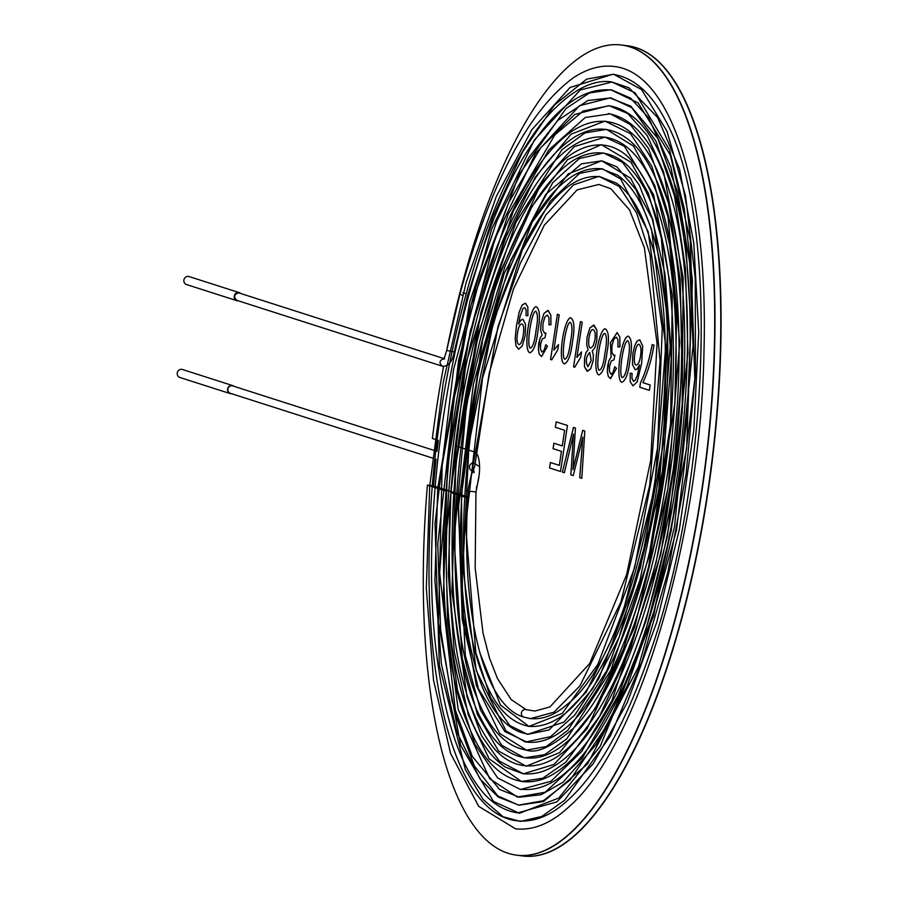 <?xml version="1.0" encoding="UTF-8"?>
<svg xmlns="http://www.w3.org/2000/svg" width="901" height="901" viewBox="0 0 901 901"><rect width="100%" height="100%" fill="white"/><g stroke="black" fill="none" stroke-linecap="round" stroke-linejoin="round"><path stroke-width="1.35" d="M621.927 45.073A408.457 137.02 97.4 0 1 622.073 45.084A408.457 137.02 97.4 0 1 705.156 467.833A408.457 137.02 97.4 0 1 516.51 855.15A408.457 137.02 97.4 0 1 516.363 855.139M436.118 459.217A408.457 137.02 -82.6 0 0 433.516 485.909L427.716 485.155L437.717 488.353L427.423 485.11L437.717 488.41M522.456 855.927A408.457 137.02 -82.6 0 0 522.603 855.95A408.457 137.02 -82.6 0 0 711.249 468.621A408.457 137.02 -82.6 0 0 628.166 45.883L627.873 45.85A408.457 137.02 97.4 0 1 710.957 468.588A408.457 137.02 97.4 0 1 522.31 855.916A408.457 137.02 -82.6 0 0 710.957 468.588A408.457 137.02 -82.6 0 0 627.873 45.85L622.073 45.084A408.457 137.02 97.4 0 1 705.156 467.833A408.457 137.02 97.4 0 1 516.51 855.15L516.217 855.117A408.457 137.02 97.4 0 1 427.423 485.11M440.026 489.085L445.725 490.921L440.026 489.085M450.691 492.509L467.833 497.994L450.691 492.509M433.516 485.909L467.901 496.913M582.71 430.363L584.805 431.038L581.821 478.296L579.748 477.643L582.812 437.131L573.273 475.559L570.862 474.793L573.498 434.158L564.386 472.721L562.382 472.079L573.464 427.401L575.401 428.031L572.957 469.624L582.71 430.363M537.863 331.298C536.354 344.002 533.685 351.176 529.856 352.82C522.839 350.331 529.439 307.376 536.151 306.678C539.834 309.009 540.409 317.208 537.863 331.298M547.504 346.266L541.569 356.571L539.294 354.228L538.381 349.408L538.708 343.45L540.037 338.303L542.132 334.981L540.645 330.487L541.017 323.009L543.945 313.447L548.135 310.473L550.838 315.057L550.928 324.698L548.991 324.867L548.957 317.715L547.346 315.035L544.857 317.062L542.965 323.504L542.83 330.025L544.542 333.179L545.916 332.998L544.97 337.751L542.334 338.799L540.544 344.159L540.454 349.419L542.12 352.043L543.979 350.512L545.803 344.689L547.481 346.254L541.535 356.559L539.26 354.217L538.347 349.397L540.014 338.303L542.098 334.981L540.668 330.498L541.05 323.009L543.979 313.447L547.808 310.394L550.871 315.057L550.95 324.698M572.36 342.346C570.851 355.05 568.182 362.225 564.353 363.869C557.325 361.414 563.936 318.413 570.648 317.726C574.331 320.058 574.906 328.257 572.36 342.346M573.565 366.842L580.402 321.623L582.226 322.209L576.899 357.438L581.528 351.942L580.717 357.28L574.737 367.214L573.565 366.842L580.424 321.634M606.857 353.395C605.348 366.02 602.69 373.194 598.917 374.929C591.777 372.631 598.433 329.462 605.145 328.775C608.828 331.084 609.403 339.294 606.857 353.395C605.371 366.031 602.724 373.205 598.94 374.929C591.799 372.631 598.455 329.473 605.168 328.775C608.862 331.095 609.436 339.294 606.891 353.395M616.498 368.351L610.54 378.657L608.288 376.314L607.375 371.505L607.702 365.536L609.02 360.4L611.126 357.078L610.45 342.639L617.129 332.57L619.832 337.143L619.911 346.795L617.985 346.964L617.951 339.812L616.43 337.154L613.851 339.159L611.948 345.59L611.824 352.122L613.525 355.276L614.899 355.084L613.964 359.848L611.317 360.884L609.527 366.256L609.448 371.516L611.115 374.129L612.962 372.609L614.797 366.775L616.464 368.351L610.247 378.589L608.254 376.314L607.342 371.494L608.986 360.389L611.092 357.078L610.473 342.639L617.162 332.582L619.865 337.154L619.944 346.795M642.931 382.677L650.195 384.997L649.384 390.336L639.789 387.261L640.442 382.948C645.217 373.239 649.125 360.456 652.155 344.61L654.036 345.207C651.468 359.736 647.763 372.226 642.931 382.677M434.62 439.192L432.356 438.472A408.457 137.02 97.4 0 1 443.574 366.482M467.563 295.382L454.262 351.942L446.693 350.421A408.457 137.02 97.4 0 1 621.78 45.05A408.457 137.02 97.4 0 1 704.864 467.788A408.457 137.02 97.4 0 1 516.217 855.117M476.302 487.993A23.291 7.816 -82.6 0 0 474.759 452.054L455.219 445.792M467.799 498.039A23.291 7.816 -82.6 0 0 467.833 498.05L450.691 492.565M440.015 489.142L445.725 490.966M639.485 364.916L637.187 368.926L635.273 369.815L632.491 364.68L632.806 353.755L634.597 346.063L637.097 341.006L639.789 339.823L642.717 346.108L641.613 363.328L637.165 381.799L632.986 385.842L630.227 381.878L630.114 373.228L631.995 373.363L631.973 378.319L633.426 381.292L635.205 380.29L637.39 375.176L639.519 364.916L637.424 375.188L635.228 380.301L633.459 381.303L631.995 378.319L632.029 373.363L630.114 373.228L630.25 381.878L633.009 385.842L637.187 381.81L641.647 363.34L642.74 346.119L639.811 339.835L637.131 341.017L634.631 346.063L632.84 353.755L632.525 364.691L635.295 369.827L637.221 368.926L639.473 365.04M629.855 360.76C628.335 373.386 625.688 380.56 621.915 382.294C614.775 379.985 621.42 336.828 628.143 336.141C631.826 338.449 632.401 346.66 629.855 360.76M588.094 349.678L586.675 344.666L587.047 337.244L589.862 327.953L593.59 325.07L596.935 330.25L596.789 340.522L594.942 347.662L592.227 350.996L593.376 355.14L593.083 360.929L590.662 368.824L587.058 371.167L584.456 366.741L584.535 358.035L585.898 352.753L588.116 349.678L586.697 344.666L587.08 337.244L589.885 327.964L594.029 325.171L596.958 330.262L596.822 340.522L594.964 347.662L592.25 351.007L593.399 355.14L593.106 360.929L590.696 368.836L587.475 371.257L584.49 366.752L584.569 358.035L585.932 352.753L588.116 349.678M551.761 359.859L550.59 359.476L557.404 314.258L559.228 314.843L553.901 350.072L558.53 344.576L557.719 349.915L551.739 359.848L550.567 359.476L557.437 314.269M518.616 324.067L520.755 320.249L522.907 319.258L525.531 324.326L525.193 335.409L522.208 346.018L518.616 349.205L515.969 345.905L515.169 338.585L516.453 325.734L519.156 312.163L522.163 304.955L525.429 303.209L527.817 307.05L527.885 315.744L526.071 315.609L526.049 309.91L524.697 307.714L523.053 308.412L520.068 316.296L518.616 324.067L520.778 320.26L522.94 319.258L525.565 324.337L525.215 335.42L522.231 346.029L518.638 349.205L515.991 345.916L515.192 338.585L516.487 325.734L519.19 312.174L522.197 304.966L525.452 303.209L527.851 307.05L527.918 315.755M556.176 421.871L567.461 425.486L560.501 471.471L549.565 467.968L550.387 462.517L559.318 465.378L561.436 451.367L553.068 448.687L553.89 443.236L562.258 445.916L564.634 430.25L555.354 427.288L556.176 421.871L555.354 427.288M649.407 390.336L639.789 387.261M639.823 387.272L640.442 382.948M640.476 382.948C645.251 373.239 649.159 360.456 652.189 344.61M640.543 356.154C641.456 349.746 640.96 345.804 639.068 344.34C635.396 343.225 632.153 365.04 636.264 364.995C638.19 364.804 639.609 361.853 640.543 356.154M640.51 356.154C641.422 349.746 640.938 345.804 639.034 344.34C635.374 343.225 632.119 365.04 636.23 364.995C638.156 364.792 639.586 361.853 640.51 356.154M628.02 360.13C629.99 349.565 629.934 343.101 627.851 340.747C623.593 340.071 618.199 375.469 622.242 377.643C624.832 376.843 626.747 371.009 628.02 360.13C629.968 349.565 629.912 343.101 627.817 340.747C623.571 340.071 618.165 375.458 622.219 377.643C624.798 376.843 626.724 371.009 627.997 360.13M629.889 360.76C628.369 373.386 625.722 380.571 621.938 382.294C614.797 379.997 621.453 336.839 628.166 336.141C631.86 338.449 632.423 346.66 629.889 360.76M618.007 346.964L617.973 339.812L616.363 337.132L613.885 339.17L611.982 345.601L611.847 352.122L613.547 355.276L614.933 355.095M613.998 359.859L611.351 360.896L609.56 366.256L609.481 371.516L610.912 374.084L612.995 372.609L614.831 366.786M605.022 352.764C606.992 342.2 606.936 335.735 604.853 333.381C600.607 332.706 595.201 368.104 599.244 370.277C601.834 369.478 603.749 363.644 605.022 352.764C606.97 342.2 606.914 335.735 604.83 333.381C600.573 332.706 595.167 368.092 599.221 370.277C601.8 369.478 603.726 363.644 604.999 352.764M591.202 360.501L589.705 352.437C585.875 356.942 585.29 361.706 587.948 366.718L591.202 360.501M591.169 360.501L589.671 352.426C585.841 356.942 585.256 361.706 587.925 366.707L591.169 360.501M594.942 339.891C595.707 334.034 595.111 330.622 593.151 329.642C589.344 328.02 586.562 348.259 590.808 348.011L593.14 346.074L594.942 339.891C595.674 334.034 595.077 330.622 593.117 329.642C589.31 328.02 586.54 348.259 590.786 348.011L593.106 346.063L594.919 339.891M576.922 357.438L581.55 351.942M574.759 367.214L573.588 366.842M570.524 341.716C572.507 331.163 572.45 324.698 570.344 322.333C566.143 321.691 560.681 357.01 564.758 359.24C567.326 358.44 569.252 352.595 570.524 341.716C572.473 331.163 572.417 324.698 570.31 322.321C566.11 321.68 560.647 356.999 564.736 359.229C567.303 358.429 569.218 352.595 570.502 341.716M572.394 342.346C570.874 355.05 568.204 362.225 564.386 363.869C557.359 361.414 563.958 318.413 570.682 317.726C574.365 320.058 574.939 328.268 572.394 342.346M558.552 344.587L553.901 350.072M549.013 324.867L548.979 317.726L547.38 315.046L544.891 317.073L542.988 323.504L542.864 330.036L544.564 333.19L545.938 332.998M545.004 337.762L542.357 338.799L540.577 344.171L540.487 349.419L541.929 351.987L544.001 350.512L545.837 344.689M536.027 330.678C538.021 320.103 537.953 313.638 535.847 311.284C531.658 310.62 526.173 345.961 530.272 348.191C532.829 347.381 534.755 341.547 536.027 330.678M536.005 330.667C537.987 320.103 537.931 313.638 535.813 311.284C531.624 310.62 526.15 345.961 530.239 348.191C532.806 347.381 534.721 341.535 536.005 330.667M537.897 331.298C536.377 344.013 533.707 351.187 529.889 352.82C522.873 350.331 529.461 307.376 536.185 306.678C539.868 309.009 540.442 317.22 537.897 331.298M517.467 333.246C516.555 339.643 517.016 343.405 518.852 344.531C522.715 345.488 525.97 324.214 521.702 323.988C519.809 324.169 518.39 327.254 517.467 333.246C516.521 339.643 516.983 343.405 518.83 344.52C522.681 345.477 525.936 324.214 521.679 323.988C519.776 324.169 518.368 327.243 517.433 333.246M526.094 315.609L526.071 309.91L524.72 307.725L523.076 308.424L520.102 316.296L518.739 323.436M581.855 478.307L579.748 477.643M579.782 477.643L582.812 437.131M573.306 475.57L570.862 474.793M570.885 474.793L573.498 434.158M564.42 472.721L562.382 472.079L573.498 427.412M572.991 469.624L582.744 430.374M560.535 471.482L549.565 467.968M549.587 467.968L550.41 462.528M561.436 451.367L559.318 465.378M561.469 451.367L553.068 448.687M553.09 448.687L553.924 443.247M562.292 445.927L564.634 430.25M564.657 430.261L555.388 427.288M438.303 440.375A408.457 137.02 -82.6 0 0 436.996 451.345M473.149 467.473L474.636 466.943C472.98 469.917 472.811 471.809 474.117 472.597L473.149 467.473M454.262 351.942C452.358 361.774 448.416 366.549 442.447 366.245L236.952 300.382C233.291 296.992 233.855 294.469 238.641 292.836L444.666 358.823L443.258 358.981C443.562 360.017 444.711 357.168 446.693 350.421L460.096 293.467C490.741 182.531 528.527 110.632 573.453 77.734C587.215 68.6 600.832 64.849 614.291 66.494C673.16 73.082 708.535 194.627 703.963 352.449C700.674 535.96 638.955 746.174 569.342 806.451C551.367 823.277 533.437 830.733 515.552 828.83L478.679 806.327L450.579 753.484L433.505 680.086L426.319 588.409L429.687 486.495L443.315 382.024L466.076 282.756L496.327 196.395L531.917 129.586L570.108 87.465L612.748 74.31C633.538 77.385 651.085 92.713 665.388 120.306C719.403 216.927 711.058 483.15 648.855 656.266C621.904 733.504 591.214 784.478 556.795 809.199C543.145 818.502 529.63 822.343 516.262 820.732C504.909 819.223 494.48 813.671 484.963 804.064C447.042 766.278 425.711 665.31 429.394 542.875C432.671 368.903 490.065 169.636 555.917 107.467C580.604 83.41 599.784 79.93 611.835 81.991L628.988 87.825L657.685 117.535L679.489 168.881L693.759 242.729L698.726 332.21L693.815 430.025L679.444 529.078L656.784 622.152L627.378 702.307L593.207 763.778L556.795 801.913L517.816 812.86C505.664 811.193 494.559 804.976 484.513 794.198C462.461 769.544 447.144 727.422 438.562 667.821C412.05 502.026 463.418 229.766 539.688 133.72C563.339 102.185 587.238 87.634 611.385 90.055L638.088 102.872L670.389 155.163L690.279 240.139L694.817 379.039L676.55 530.092L638.505 666.785L587.497 763.98L543.607 801.541L518.999 805.19L498.276 797.047L480.053 779.061L456.706 731.792L441.366 663.789L434.913 580.514L437.74 488.162L469.838 301.598L496.811 221.173L528.572 157.9L557.764 120.419L587.936 100.495L609.977 98.006L630.677 106.081L657.809 138.45L677.698 192.42L689.614 262.461L693.072 345.567L674.545 526.421L653.856 611.666L627.13 686.1L596.18 744.474L562.99 782.226L541.163 794.705L519.426 797.216L499.638 789.479L472.237 756.322L452.167 701.395L440.612 629.506L437.773 544.114L458.541 360.693L480.627 275.424L508.626 202.68L540.724 147.775L574.759 114.45L608.693 105.687C633.831 109.888 653.608 132.537 668.024 173.611C713.164 291.868 686.157 567.619 616.025 701.755C596.958 740.273 576.753 766.469 555.421 780.322C543.742 787.665 532.187 790.627 520.755 789.208M240.781 293.467A4.19 3.942 107.8 0 0 234.384 295.472A4.19 3.942 107.8 0 0 238.36 300.833M239.418 292.679L189.075 276.562A4.19 3.942 107.8 0 0 184.041 279.355A4.19 3.942 107.8 0 0 187.171 284.693M479.58 466.673L474.275 463.283A3.886 3.649 107.8 0 0 469.466 466.504A3.886 3.649 107.8 0 0 472.518 470.818M471.572 470.57L473.96 471.414L473.138 470.085L472.563 472.27C471.696 471.944 467.202 491.552 468.205 491.957A3.886 0.687 -176.3 0 1 472.124 491.518A3.886 0.687 -176.3 0 1 475.953 492.464A3.886 0.687 -176.3 0 0 472.124 491.518A3.886 0.687 -176.3 0 0 468.205 491.957C460.096 608.873 483.015 705.877 523.853 717.095A3.886 3.649 107.8 0 0 524.45 717.23M433.291 450.151L232.695 385.91A3.886 3.649 107.8 0 0 227.885 389.142A3.886 3.649 107.8 0 0 230.329 393.309L432.412 458.023M234.114 386.371A4.19 3.942 107.8 0 0 227.75 388.41A4.19 3.942 107.8 0 0 231.748 393.76M232.785 385.617L182.452 369.5A4.19 3.942 107.8 0 0 177.418 372.282A4.19 3.942 107.8 0 0 180.549 377.632M462.81 292.859A3.886 1.34 -165 0 1 466.042 293.816M462.562 295.427A3.886 1.34 -165 0 1 460.073 293.456M526.274 709.718A3.886 3.649 107.8 0 0 521.566 712.263A3.886 3.649 107.8 0 0 523.853 717.095M442.447 366.245C438.866 363.238 439.226 360.727 443.54 358.688M522.603 855.95L516.51 855.15M467.585 295.427L492.937 216.781L522.557 151.999L554.543 105.012L586.607 79.142L613.547 74.22L641.557 89.559L666.965 131.152L685.537 195.81L695.268 278.454L695.437 373.307L686.145 473.577L667.889 572.056L641.895 661.796L610.461 735.824L564.623 800.246L541.794 816.43L520.373 821.43L503.062 816.757L483.06 799.435L465.355 769.623L439.316 665.208L435.048 523.504L453.541 369.568L491.518 229.406L534.27 140.162L580.312 89.942L612.004 82.036L635.115 92.871L669.488 149.78L684.253 208.446L692.418 280.616L686.641 448.383L653.552 615.912L600.235 746.298L558.8 798.038L519.483 813.265L493.444 801.417L460.546 745.104L438.472 622.591L442.188 465.119L470.975 305.236L519.021 174.479L566.098 108.469L589.423 92.949L611.058 89.717L630.554 98.085L648.641 117.84L670.862 167.169L685.312 237.526L690.898 323.448L687.125 418.334L671.076 531.297L644.339 636.05L609.403 721.712L570.074 780.097L543.348 800.73L518.571 805.122L497.757 795.876L474.388 765.94L456.019 716.171L439.632 572.732L453.631 399.853L494.638 239.531L535.487 153.53L579.546 105.687L610.608 97.781L631.691 107.613L655.939 141.175L674.545 196.091L685.47 268.34L687.936 353.012L667.495 535.802L645.747 621.544L618.514 694.908L582.35 757.932L545.116 792.272L517.388 797.058L489.66 778.678L458.204 709.459L443.292 599.097L447.504 466.177L470.367 330.735L508.119 214.382L554.836 134.902L583.048 111.071L609.166 105.732L627.794 113.537L647.256 135.679L663.587 171.843L683.183 277.902L682.147 413.187L660.76 554.487L611.79 700.967L581.776 751.355L550.973 781.268L520.53 789.524L497.701 778.002L474.838 744.102L457.517 690.222L447.583 620.046L445.668 538.415L465.907 363.418L513.052 211.555L548.732 150.084L585.29 117.479L610.27 113.83L630.283 124.552L648.495 148.383L668.677 203.727L680.266 280.234L682.001 370.446L673.723 466.898L656.21 561.807L630.824 647.278L599.615 716.149L565.772 762.201L542.74 778.25L521.42 781.471L489.13 758.845L468.351 715L454.25 651.693L448.36 573.948L451.086 487.306L480.864 312.579L505.968 236.986L535.217 177.283L571.11 134.17L604.898 121.072L630.486 133.663L651.828 166.302L668.013 217.107L679.703 342.425L667.889 488.702L634.732 626.961L587.114 728.616L554.036 764.442L523.391 773.824L499.312 761.086L481.472 735.554L467.078 696.901L451.93 591.889L455.94 463.576L478.487 332.942L515.879 222.389L561.942 149.712L585.098 132.875L606.497 129.384L633.617 146.187L654.79 185.572L669.646 244.79L676.527 319.055L674.905 402.905L647.391 574.252L623.334 649.216L595.009 708.749L559.611 752.617L526.252 766.21L498.602 751.107L477.395 714.527L462.247 658.496L454.07 539.598L466.515 404.808L497.397 278.319L540.96 183.973L574.207 146.649L604.999 137.143L624.382 146.277L653.63 194.819L672.281 295.359L670.569 424.247L648.743 557.64L610.799 670.31L566.785 738.854L544.745 754.633L524.405 757.876L501.643 745.206L480.571 710.123L465.299 655.376L458.091 505.348L482.711 339.531L505.224 265.739L532.063 206.273L567.653 159.545L601.339 144.644L630.97 162.293L648.303 193.186L661.345 237.999L671.256 358.947L662.517 471.032L639.98 580.086L606.857 670.603L567.878 730.249L546.321 746.535L526.477 750.128L499.65 733.425L476.415 685.503L462.63 611.497L461.492 494.593L478.555 370.074L510.912 259.882L552.752 182.678L579.242 158.587L603.58 152.956L622.49 162.338L639.248 185.054L653.022 220.171L667.787 320.013L663.327 443.799L640.296 568.069L599.052 678.115L574.906 714.876L550.612 736.646L525.452 742.086L506.013 730.925L476.246 670.524L462.9 567.81L469.061 443.416L493.748 320.26L532.209 222.142L568.092 173.961L601.744 160.795L616.926 166.899L636.207 189.931L651.592 229.687L665.693 346.423L654.554 488.274L620.913 620.091L586.157 692.193L549.036 729.934L527.671 734.36L509.763 725.519L490.561 697.667L475.863 652.752L465.637 525.452L482.531 378.093L522.197 250.275L550.443 201.013L579.433 173.465L602.273 168.769L620.643 178.95L648.089 231.501L662.269 328.46L657.516 448.067L634.563 567.878L597.847 664.352L562.292 713.355L528.943 726.397L500.46 705.055L479.771 652.651M471.065 476.347L497.938 326.838L520.192 263.52L545.803 215.046L573.396 184.93L598.906 176.337L619.133 186.451L636.635 213.03L650.038 254.499L660.073 360.839L649.689 485.369L620.857 602.15L579.906 685.898L553.957 712.195L530.306 718.683L524.551 717.241M523.808 717.083L530.126 718.536C542.379 719.865 554.565 715.27 566.684 704.773C641.895 648.866 692.396 359.713 649.711 238.247C641.523 211.33 630.43 192.96 616.43 183.128L600.122 176.787C590.087 175.571 579.996 178.409 569.871 185.291C549.576 199.718 530.847 227.131 513.683 267.541C463.598 380.875 447.538 582.125 481.337 671.538C492.903 704.627 508.975 722.917 529.54 726.42C557.156 727.839 583.195 703.839 607.646 654.408C662.618 548.112 685.515 333.967 652.628 233.798C644.012 205.191 632.322 185.64 617.568 175.154L601.316 168.791C588.533 167.383 575.807 172.17 563.102 183.14C520.699 218.155 480.954 326.421 466.909 441.648C452.156 555.185 463.373 665.614 494.672 710.371C504.245 724.393 515.428 732.31 528.234 734.135L563.97 722.073L592.621 688.713L619.133 637.277L658.259 497.014L670.513 342.38L664.972 273.859L652.155 218.673L630.509 178.116L601.8 160.829L581.494 163.836L545.668 194.481L504.222 273.397L473.363 384.31L458.53 506.846L462.202 619.561L478.386 688.769L504.808 731.499L526.86 742.075C539.215 743.483 551.592 739.248 563.981 729.371C603.805 698.624 641.996 606.418 660.478 499.864C683.577 371.933 675.119 235.172 640.093 181.236C629.664 164.568 617.275 155.197 602.927 153.125C592.239 151.807 581.483 154.826 570.648 162.18C548.54 177.914 528.11 207.793 509.347 251.841C453.428 378.499 437.008 605.022 477.147 698.196C489.457 729.292 505.833 746.591 526.263 750.082C536.568 753.833 551.953 746.839 572.45 729.123C626.42 678.138 673.238 515.417 675.964 373.217C677.879 265.39 662.156 193.501 628.763 157.551C621.296 150.512 613.153 146.401 604.323 145.23C592.374 143.822 580.368 147.573 568.317 156.459C531.534 186.113 501.271 247.189 477.541 339.677C442.166 478.33 443.754 650.263 481.618 719.786C493.376 742.525 507.927 755.196 525.249 757.797C538.787 759.43 552.358 754.407 565.963 742.728C612.218 704.605 655.613 588.071 671.594 462.055C688.263 337.177 676.527 213.458 642.053 164.264C631.545 148.383 619.19 139.351 604.999 137.166C590.042 135.612 575.142 141.795 560.287 155.727C502.803 205.529 452.099 378.454 449.362 529.506C447.459 637.052 462.675 710.393 495.021 749.508C503.648 758.833 513.221 764.206 523.74 765.625C535.284 767.01 546.896 763.721 558.597 755.748C588.004 734.506 614.178 691.022 637.108 625.305C688.623 481.427 697.014 261.673 654.092 175.132C641.399 147.674 625.294 132.436 605.754 129.417C595.212 128.088 584.558 130.803 573.802 137.56C553.394 150.839 534.068 175.83 515.834 212.523C450.004 339.26 424.664 598.489 467.236 709.526C477.113 737.637 489.84 756.851 505.427 767.168L522.794 773.677C538.359 775.333 553.878 768.902 569.376 754.396C624.066 706.316 673.633 551.108 682.643 403.411C691.315 280.695 672.777 173.724 635.419 136.648C626.848 128.021 617.444 123.02 607.195 121.646C595.302 120.193 583.296 123.595 571.2 131.816C546.963 148.958 524.528 181.799 503.896 230.329C441.535 370.874 423.56 623.526 468.599 725.924C482.204 759.419 500.066 777.946 522.208 781.494C531.646 782.699 541.208 780.705 550.883 775.513C570.085 764.859 588.511 743.888 606.17 712.59C677.608 592.576 710.844 317.434 669.387 191.474C655.376 144.565 635.002 118.605 608.288 113.594M479.141 475.187L475.953 492.464L475.176 568.069L482.992 632.907L489.446 657.921L497.453 678.509L511.216 699.615L526.218 709.695L535.025 711.047L550.015 706.88L589.705 663.474L626.612 574.669L650.668 460.512L657.043 343.506L644.406 247.82L629.506 209.832L610.844 188.76L598.974 184.457L577.181 189.841L544.328 225.126L513.491 288.962L489.243 373.048L474.613 466.943M236.862 300.675L186.518 284.547M472.338 462.663L474.286 463.283M230.228 393.602L179.896 377.485"/></g></svg>
